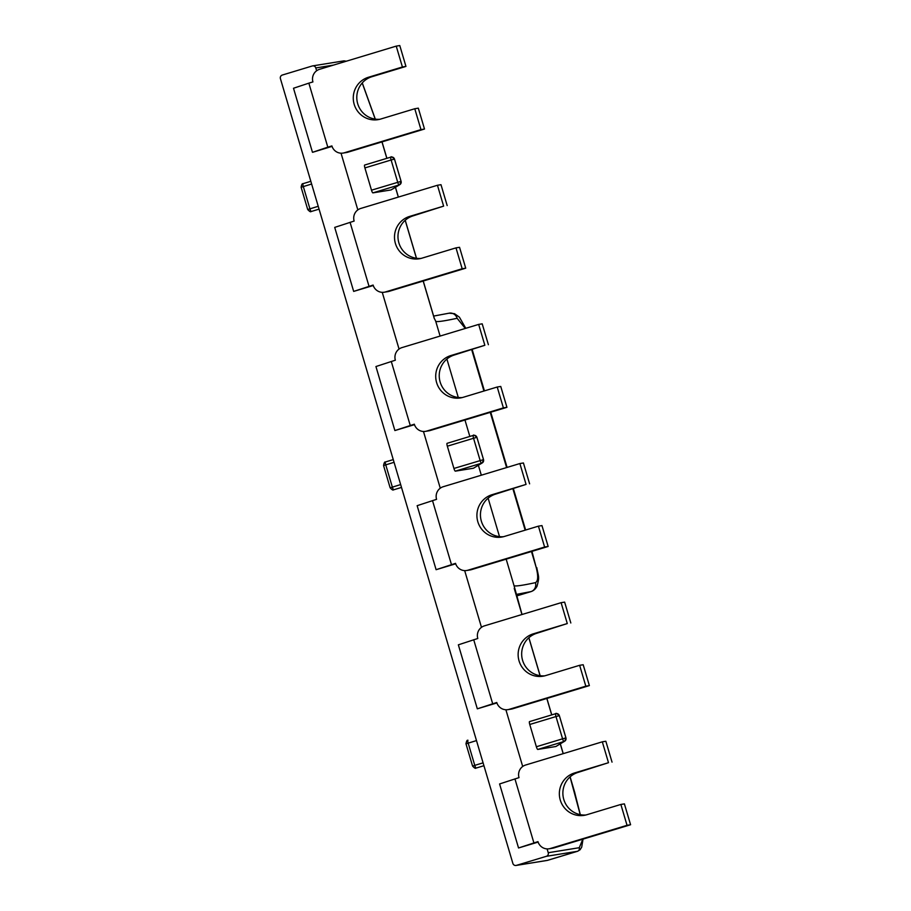 <?xml version="1.0" encoding="UTF-8"?>
<svg xmlns="http://www.w3.org/2000/svg" width="911" height="911" viewBox="0 0 911 911"><rect width="100%" height="100%" fill="white"/><g stroke="black" fill="none" stroke-linecap="round" stroke-linejoin="round"><path stroke-width="1.37" d="M555.892 746.508L563.989 741.508A2.904 2.892 58.3 0 0 564.695 741.19L555.892 746.508L537.775 749.434A2.904 0.592 -106.8 0 1 536.363 746.747L529.758 724.484A2.904 0.592 -106.8 0 1 529.519 721.614A2.904 0.592 -106.8 0 1 529.53 721.603L555.721 713.689M453.929 468.459L483.525 459.611A2.904 2.892 -121.7 0 1 482.261 462.913L473.469 468.231L455.341 471.146A2.904 0.592 73.2 0 1 453.929 468.459L447.335 446.196A2.904 0.592 73.2 0 1 447.085 443.327A2.904 0.592 73.2 0 0 447.085 443.327L473.287 435.401M371.494 190.183L401.091 181.335A2.904 2.892 -121.7 0 1 399.827 184.626L391.035 189.944L372.906 192.87A2.904 0.592 73.2 0 1 371.494 190.183L364.901 167.92A2.904 0.592 73.2 0 1 364.651 165.039A2.904 0.592 73.2 0 1 364.662 165.039L390.853 157.125M316.618 70.773L315.787 67.949A2.904 2.835 -99.2 0 0 312.234 65.991L282.308 75.044A2.904 2.835 -99.2 0 0 280.417 78.642L512.87 863.412A2.904 2.835 -99.2 0 0 516.423 865.37L546.338 856.317A2.904 2.835 -99.2 0 0 548.24 852.719L547.112 848.904M522.698 766.481L505.89 709.76M481.475 627.337L464.678 570.616M440.264 488.194L423.467 431.472M399.052 349.061L382.244 292.329M357.829 209.917L341.033 153.196M548.24 852.719L579.271 847.708L582.824 839.19M580.227 814.639L570.058 776.901M531.956 551.36L536.249 567.655C538.39 576.219 538.116 581.218 535.44 582.653A377.063 10.146 -16.5 0 1 514.02 585.614L522.026 614.504M514.02 585.614L506.174 559.149M499.501 536.625L488.125 498.192M481.315 475.2L478.377 465.305M469.837 436.449L464.963 420.005M458.29 397.481L446.902 359.048M440.104 336.068L435.709 321.241A377.063 10.146 163.5 0 0 457.128 318.281A7.254 6.844 -102.1 0 0 449.055 313.19L454.509 313.691L459.383 317.153L465.794 328.302M435.709 321.241L434.786 319.283M375.218 119.113L362.214 82.981M535.44 582.653A7.254 6.844 77.9 0 1 530.954 591.615L516.082 594.45M531.136 591.569L516.537 595.976L531.124 591.569C533.618 590.738 535.588 588.95 537.046 586.194C539.506 576.583 538.834 578.314 536.761 567.576M457.128 318.281L465.293 328.45M549.105 848.79L552.658 848.209A10.158 9.941 -99.2 0 0 553.922 847.925L630.583 824.74L627.041 825.32L620.858 804.447L586.843 814.73A21.773 21.306 80.8 0 1 559.901 798.64A21.773 21.306 80.8 0 1 574.488 772.983L608.491 762.701L602.308 741.827L525.647 765.012A10.158 9.941 -99.2 0 0 519.008 777.63L499.581 783.961L518.541 847.97L537.968 841.627A10.158 9.941 -99.2 0 0 550.369 848.494L627.041 825.32M630.583 824.74L624.399 803.878L620.858 804.447M585.898 814.992A21.773 21.306 80.8 0 1 578.029 772.414L608.491 762.701M612.033 762.131L605.849 741.258L602.308 741.827M312.928 81.922A10.158 9.941 80.8 0 1 319.567 69.304L396.228 46.119L402.411 66.993L368.408 77.276A21.773 21.306 -99.2 0 0 353.821 102.932A21.773 21.306 -99.2 0 0 380.775 119.022L414.778 108.739L420.962 129.613L344.301 152.786A10.158 9.941 80.8 0 1 331.889 145.919L327.812 147.161L308.852 83.152L312.928 81.922M402.411 66.993L405.953 66.423L399.781 45.55L396.228 46.119M405.953 66.423L371.95 76.706A21.773 21.306 -99.2 0 0 379.819 119.284M420.962 129.613L424.503 129.032L418.32 108.158L414.778 108.739M424.503 129.032L347.843 152.217A10.158 9.941 80.8 0 1 346.579 152.501L343.026 153.082M384.248 292.215L387.79 291.645A10.158 9.941 -99.2 0 0 389.054 291.361L465.726 268.176L462.173 268.745L455.99 247.872L421.987 258.155A21.773 21.306 80.8 0 1 395.044 242.075A21.773 21.306 80.8 0 1 409.62 216.419L443.623 206.137L437.451 185.263L360.779 208.437A10.158 9.941 -99.2 0 0 354.14 221.066L334.713 227.397L353.673 291.406L373.1 285.063A10.158 9.941 -99.2 0 0 385.512 291.93L462.173 268.745M465.726 268.176L459.543 247.302L455.99 247.872M421.03 258.428A21.773 21.306 80.8 0 1 413.173 215.839L443.623 206.137M447.176 205.567L440.992 184.694L437.451 185.263M425.46 431.358L429.001 430.789A10.158 9.941 -99.2 0 0 430.277 430.493L506.937 407.319L503.396 407.889L497.212 387.016L463.198 397.298A21.773 21.306 80.8 0 1 436.255 381.219A21.773 21.306 80.8 0 1 450.843 355.563L484.846 345.28L478.662 324.407L402.002 347.581A10.158 9.941 -99.2 0 0 395.363 360.198L375.936 366.541L394.884 430.55L414.323 424.207A10.158 9.941 -99.2 0 0 426.724 431.074L503.396 407.889M506.937 407.319L500.754 386.446L497.212 387.016M462.241 397.56A21.773 21.306 80.8 0 1 454.384 354.983L484.846 345.28M488.387 344.7L482.204 323.838L478.662 324.407M466.671 570.502L470.224 569.933A10.158 9.941 -99.2 0 0 471.488 569.637L548.149 546.463L544.607 547.033L538.424 526.159L504.421 536.442A21.773 21.306 80.8 0 1 477.466 520.363A21.773 21.306 80.8 0 1 492.054 494.696L526.057 484.413L519.874 463.551L443.213 486.725A10.158 9.941 -99.2 0 0 436.574 499.342L417.147 505.685L436.107 569.694L455.534 563.351A10.158 9.941 -99.2 0 0 467.947 570.206L544.607 547.033M548.149 546.463L541.965 525.59L538.424 526.159M503.464 536.704A21.773 21.306 80.8 0 1 495.595 494.126L526.057 484.413M529.61 483.843L523.426 462.97L519.874 463.551M507.894 709.646L511.435 709.077A10.158 9.941 -99.2 0 0 512.699 708.781L589.371 685.607L585.819 686.177L579.635 665.303L545.632 675.586A21.773 21.306 80.8 0 1 518.689 659.507A21.773 21.306 80.8 0 1 533.265 633.84L567.28 623.557L561.096 602.683L484.424 625.868A10.158 9.941 -99.2 0 0 477.797 638.486L458.358 644.829L477.318 708.826L496.757 702.495A10.158 9.941 -99.2 0 0 509.158 709.35L585.819 686.177M589.371 685.607L583.188 664.734L579.635 665.303M544.676 675.848A21.773 21.306 80.8 0 1 536.818 633.27L567.28 623.557M570.821 622.987L564.638 602.114L561.096 602.683M538.116 842.094L518.541 847.97M332.037 146.375L312.655 152.285L327.812 147.161M308.852 83.152L293.501 88.253L312.462 152.262M373.248 285.519L353.673 291.406M414.471 424.663L394.884 430.55M455.682 563.807L436.107 569.694M496.894 702.95L477.318 708.826M563.18 753.659L560.288 743.911M551.702 714.907L546.828 698.464M540.075 675.677L528.847 637.768M521.957 614.515L514.225 588.404M434.319 318.634L423.182 281.043M416.429 258.257L405.201 220.337M398.312 197.095L395.431 187.347M386.833 158.332L381.96 141.9M333.426 65.114L315.787 67.949M394.486 159.083L391.115 159.994A2.904 0.592 -106.8 0 1 390.865 157.113A2.904 2.892 -121.7 0 1 394.474 159.072L401.079 181.346L399.827 184.626A2.904 2.892 -121.7 0 1 399.132 184.944A2.904 0.592 -106.8 0 1 397.708 182.257L391.115 159.994L364.901 167.92M447.085 443.327L473.299 435.401A2.904 0.592 -106.8 0 1 473.321 435.401C474.119 436.517 471.704 432.85 476.92 437.348L473.549 438.271A2.904 0.592 -106.8 0 1 473.299 435.401A2.904 2.892 -121.7 0 1 476.909 437.348L483.513 459.622L482.261 462.913A2.904 2.892 -121.7 0 1 481.555 463.221A2.904 0.592 -106.8 0 1 480.143 460.533L473.549 438.271L447.335 446.196M536.363 746.747L562.577 738.821L555.983 716.558L529.758 724.484M471.704 349.744L483.935 391.035M490.255 412.364L506.607 467.559M512.927 488.888L525.157 530.168M531.466 551.508L536.249 567.655M537.775 749.434L563.989 741.508A2.904 0.592 -106.8 0 1 562.577 738.821L565.947 737.899L564.695 741.19A2.904 2.892 58.3 0 0 565.936 737.91L559.343 715.647A2.904 2.892 58.3 0 0 555.744 713.677A2.904 0.592 -106.8 0 0 555.733 713.677C556.553 714.793 554.139 711.127 559.354 715.636L555.983 716.558A2.904 0.592 -106.8 0 1 555.733 713.677L529.519 721.614M553.922 847.925L550.369 848.494M578.029 772.414L574.488 772.983M368.408 77.276L371.95 76.706M347.843 152.217L344.301 152.786M364.651 165.039L390.865 157.113A2.904 0.592 -106.8 0 1 390.887 157.113C391.684 158.229 389.27 154.563 394.497 159.072L401.091 181.335M389.054 291.361L385.512 291.93M413.173 215.839L409.62 216.419M430.277 430.493L426.724 431.074M454.384 354.983L450.843 355.563M471.488 569.637L467.947 570.206M495.595 494.126L492.054 494.696M512.699 708.781L509.158 709.35M536.818 633.27L533.265 633.84M391.035 189.944L399.132 184.944L372.906 192.87M473.469 468.231L481.555 463.221L455.341 471.146M565.947 737.899L559.354 715.636M533.892 842.869L514.931 778.859M311.63 184.022L301.12 187.267C302.179 181.722 303.215 184.489 302.953 183.703L303.067 183.658A2.904 0.592 73.2 0 0 303.067 183.658A2.904 0.592 73.2 0 0 303.317 186.539L309.911 208.801A2.904 0.592 73.2 0 0 311.323 211.489A2.904 2.528 76.3 0 1 311.186 211.523C310.833 210.76 311.528 213.584 307.713 209.53L318.224 206.285M369.023 286.305L350.063 222.295M410.235 425.437L391.274 361.439M394.064 462.31L383.554 465.544C384.613 459.998 385.649 462.777 385.387 461.979L385.501 461.945A2.904 0.592 73.2 0 0 385.501 461.945A2.904 0.592 73.2 0 0 385.752 464.815L392.345 487.078A2.904 0.592 73.2 0 0 393.757 489.765A2.904 2.528 76.3 0 1 393.62 489.811C393.267 489.036 393.962 491.872 390.147 487.818L400.658 484.572M451.457 564.581L432.497 500.583M492.669 703.725L473.709 639.716M574.841 793.025L580.307 814.65M579.271 847.708A2.904 2.835 80.8 0 1 577.369 851.318L547.443 860.36A2.904 2.835 80.8 0 1 547.09 860.451L547.762 860.291A58.065 11.866 -106.8 0 1 547.443 860.36L516.423 865.37M583.04 839.122L581.696 847.173L580.079 849.758L577.688 851.238A58.065 11.866 -106.8 0 1 577.369 851.318L546.338 856.317M345.713 61.401A2.904 2.835 -99.2 0 0 343.629 60.912L346.442 61.174M465.988 743.832C467.047 738.286 468.083 741.053 467.81 740.267L467.947 740.222A2.904 0.592 73.2 0 0 467.924 740.233A2.904 0.592 73.2 0 0 468.174 743.103L474.768 765.365L472.581 766.094L465.988 743.832L476.487 740.586M483.092 762.849L474.768 765.365A2.904 0.592 73.2 0 0 476.191 768.053A2.904 2.528 76.3 0 1 476.054 768.087C475.69 767.324 476.396 770.148 472.581 766.094M310.833 181.312L303.078 183.658L310.833 181.312M319.066 209.143L311.186 211.523M393.256 459.599L385.512 461.945L393.256 459.599M401.5 487.431L393.62 489.811M483.935 765.707L476.054 768.087M433.625 316.083L449.055 313.19M472.194 349.596L484.424 390.887M490.744 412.216L507.097 467.411M513.405 488.74L525.636 530.031M307.713 209.53L301.12 187.267M390.147 487.818L383.554 465.544M483.525 459.611L476.92 437.348M574.898 793.025L570.115 776.855M563.237 753.648L560.345 743.888M551.759 714.884L546.885 698.441M540.143 675.689L528.892 637.723M434.422 318.759L423.239 281.021M416.498 258.269L405.247 220.291M398.369 197.072L395.488 187.313M386.89 158.32L382.028 141.877M375.286 119.125L362.282 82.912M547.762 860.291L577.688 851.238M516.059 865.45L547.09 860.451M343.629 60.912L312.598 65.911"/></g></svg>
